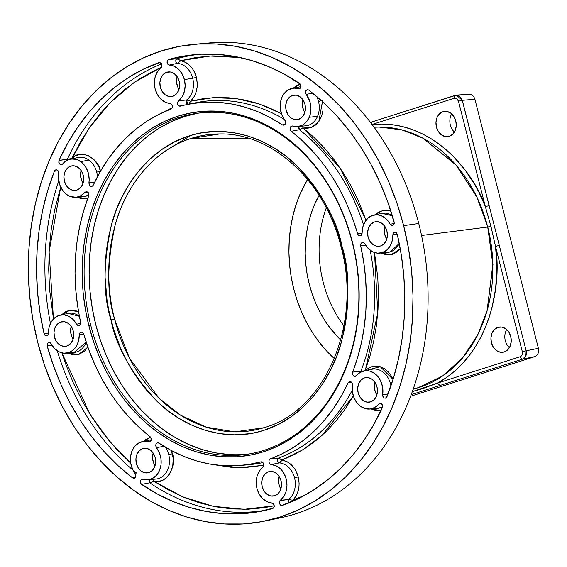 <?xml version="1.0" encoding="UTF-8"?>
<svg xmlns="http://www.w3.org/2000/svg" width="567" height="567" viewBox="0 0 567 567"><rect width="100%" height="100%" fill="white"/><g stroke="black" fill="none" stroke-linecap="round" stroke-linejoin="round"><path stroke-width="0.85" d="M413.152 389.253L418.822 387.523L442.799 375.9L462.778 357.657L477.584 335.111L487.06 310.787L492.836 264.392L487.712 227.034L421.543 235.489L487.712 227.034A132.607 105.065 -98.5 0 0 379.876 127.043L374.092 127.249M413.237 389.019L418.822 387.523A132.607 105.065 -98.5 0 0 487.712 227.034L490.944 226.297L485.345 206.594L490.944 226.297L495.487 246.362C502.142 284.01 490.313 354.177 437.511 383.101L520.222 356.721L522.143 354.843L522.342 351.724L495.487 246.362L522.342 351.724L526.155 350.803L499.293 245.44L495.487 246.362L496.784 262.266L496.862 270.792L495.572 288.858L491.936 307.924L489.073 317.633L485.451 327.329L481.029 336.89L475.77 346.175L469.667 355.027L462.743 363.298L455.025 370.832L446.583 377.48L437.511 383.101L439.907 385.503L522.568 359.138A2.757 1.666 -107.7 0 0 522.625 359.124L439.907 385.503L522.625 359.124C525.729 357.713 526.906 354.942 526.155 350.803L522.342 351.724C522.774 354.212 522.065 355.878 520.222 356.721A2.757 1.666 72.3 0 0 522.568 359.138A2.757 1.666 -107.7 0 1 520.222 356.721L437.511 383.101L439.85 385.517L522.568 359.138A2.757 1.666 72.3 0 0 522.625 359.124L534.872 356.636L410.6 396.269L534.872 356.636L536.743 355.488L538.069 353.51L538.65 350.987L538.395 348.315L526.155 350.803L525.843 355.991L522.625 359.124L534.872 356.636L536.743 355.488L538.069 353.51L538.65 350.987L538.395 348.315L474.919 99.268L462.247 100.316L489.101 205.679L485.345 206.594C473.254 170.681 430.126 118.042 371.626 124.62L381.988 124.038L392.293 124.705L402.4 126.554L412.181 129.496L421.536 133.422L430.381 138.206L438.652 143.713L446.3 149.823L453.309 156.386L465.387 170.433L474.997 185.026L478.952 192.312L485.345 206.594L458.49 101.231L485.345 206.594L489.101 205.679L462.247 100.316L458.49 101.231L462.303 100.302L474.919 99.268L473.87 96.851L472.191 95.05L470.128 94.15L456.357 95.121L459.596 96.085L462.303 100.302L456.357 95.121L455.379 95.32A2.757 1.666 72.3 0 0 455.145 95.369A2.757 1.666 72.3 0 0 454.337 98.233C456.3 97.864 457.682 98.864 458.49 101.231L456.853 98.701L454.337 98.233A2.757 1.666 -107.7 0 1 455.166 95.362A2.757 1.666 -107.7 0 1 455.379 95.32M442.976 111.699A12.75 10.1 81.5 0 1 444.23 111.408A12.75 10.1 81.5 0 1 455.967 121.721A12.75 10.1 81.5 0 1 449.255 136.335A12.75 10.1 81.5 0 1 448.001 136.626A12.75 10.1 81.5 0 1 436.264 126.313A12.75 10.1 81.5 0 1 442.976 111.699L446.916 111.458L450.737 113.124L453.848 116.455L455.79 120.934L456.251 125.881L455.173 130.545L452.721 134.216L449.255 136.335L445.315 136.576L441.502 134.911L438.383 131.579L436.448 127.1L435.98 122.153L437.058 117.489L439.517 113.818L442.976 111.699M497.946 327.343A12.75 10.1 81.5 0 1 499.201 327.053A12.75 10.1 81.5 0 1 510.938 337.372A12.75 10.1 81.5 0 1 504.226 351.979A12.75 10.1 81.5 0 1 502.972 352.277A12.75 10.1 81.5 0 1 491.235 341.958A12.75 10.1 81.5 0 1 497.946 327.343L501.887 327.102L505.7 328.775L508.819 332.099L510.754 336.578L511.221 341.525L510.144 346.196L507.685 349.867L504.226 351.979L500.285 352.227L496.465 350.555L493.354 347.231L491.412 342.752L490.951 337.797L492.028 333.134L494.481 329.462L497.946 327.343M70.726 166.131A12.403 9.83 81.5 0 1 71.945 165.847A12.403 9.83 81.5 0 1 83.363 175.883A12.403 9.83 81.5 0 1 76.836 190.101L80.202 188.038L82.598 184.466L83.64 179.93L83.193 175.111L81.308 170.752L78.274 167.52L74.561 165.89L70.726 166.131L67.36 168.186L64.964 171.758L63.915 176.302L64.369 181.114L66.254 185.473L69.287 188.712L73.001 190.335L76.836 190.101A12.403 9.83 81.5 0 1 75.617 190.384A12.403 9.83 81.5 0 1 64.199 180.349A12.403 9.83 81.5 0 1 70.726 166.131L73.193 165.755L70.726 166.131M60.797 322.028A12.403 9.83 81.5 0 1 62.016 321.744A12.403 9.83 81.5 0 1 73.441 331.787A12.403 9.83 81.5 0 1 66.906 346.005L70.28 343.942L72.668 340.37L73.717 335.834L73.263 331.015L71.378 326.656L68.345 323.417L64.631 321.794L60.797 322.028L57.43 324.09L55.042 327.662L53.993 332.205L54.446 337.018L56.331 341.377L59.358 344.616L63.072 346.239L66.906 346.005A12.403 9.83 81.5 0 1 65.687 346.288A12.403 9.83 81.5 0 1 54.269 336.245A12.403 9.83 81.5 0 1 60.797 322.028L63.27 321.659L60.797 322.028M148.845 472.609L152.211 470.546L154.607 466.974L155.656 462.431L155.202 457.619L153.317 453.26L150.283 450.021L146.57 448.398L142.735 448.632A12.403 9.83 81.5 0 1 143.954 448.348A12.403 9.83 81.5 0 1 155.372 458.391A12.403 9.83 81.5 0 1 148.845 472.609L148.845 472.609A12.403 9.83 81.5 0 1 147.626 472.892A12.403 9.83 81.5 0 1 136.208 462.849A12.403 9.83 81.5 0 1 142.735 448.632L139.369 450.694L136.98 454.266L135.931 458.809L136.385 463.622L138.27 467.981L141.296 471.22L145.01 472.843L148.845 472.609M145.209 448.263L142.735 448.632L145.209 448.263M268.538 471.779A12.403 9.83 81.5 0 1 269.757 471.496A12.403 9.83 81.5 0 1 281.182 481.532A12.403 9.83 81.5 0 1 274.648 495.749L278.021 493.687L280.41 490.115L281.459 485.579L281.005 480.759L279.12 476.4L276.086 473.169L272.373 471.538L268.538 471.779L265.172 473.835L262.783 477.407L261.734 481.95L262.188 486.762L264.073 491.121L267.1 494.36L270.813 495.983L274.648 495.749A12.403 9.83 81.5 0 1 273.429 496.033A12.403 9.83 81.5 0 1 262.011 485.997A12.403 9.83 81.5 0 1 268.538 471.779L271.012 471.411L268.538 471.779M370.627 401.875L373.993 399.813L376.389 396.241L377.431 391.705L376.984 386.885L375.099 382.527L372.065 379.288L368.352 377.665L364.517 377.898A12.403 9.83 81.5 0 1 365.736 377.615A12.403 9.83 81.5 0 1 377.154 387.658A12.403 9.83 81.5 0 1 370.627 401.875L370.627 401.875A12.403 9.83 81.5 0 1 369.408 402.159A12.403 9.83 81.5 0 1 357.99 392.116A12.403 9.83 81.5 0 1 364.517 377.898L361.151 379.961L358.755 383.533L357.706 388.076L358.16 392.888L360.045 397.247L363.078 400.486L366.792 402.109L370.627 401.875M366.984 377.53L364.517 377.898L366.984 377.53M374.447 222.002A12.403 9.83 81.5 0 1 375.666 221.718A12.403 9.83 81.5 0 1 387.084 231.754A12.403 9.83 81.5 0 1 380.556 245.972L383.923 243.909L386.311 240.337L387.36 235.801L386.907 230.982L385.021 226.623L381.995 223.391L378.274 221.761L374.447 222.002L371.073 224.057L368.685 227.629L367.636 232.172L368.089 236.985L369.975 241.344L373.008 244.583L376.722 246.206L380.556 245.972A12.403 9.83 81.5 0 1 379.337 246.255A12.403 9.83 81.5 0 1 367.912 236.219A12.403 9.83 81.5 0 1 374.447 222.002L376.913 221.626L374.447 222.002M298.618 119.368L301.984 117.305L304.373 113.733L305.422 109.197L304.968 104.378L303.083 100.019L300.056 96.787L296.343 95.157L292.508 95.398A12.403 9.83 81.5 0 1 293.727 95.114A12.403 9.83 81.5 0 1 305.145 105.15A12.403 9.83 81.5 0 1 298.618 119.368L298.618 119.368A12.403 9.83 81.5 0 1 297.399 119.651A12.403 9.83 81.5 0 1 285.981 109.615A12.403 9.83 81.5 0 1 292.508 95.398L289.142 97.453L286.746 101.025L285.697 105.568L286.151 110.381L288.036 114.74L291.069 117.979L294.783 119.602L298.618 119.368M294.975 95.029L292.508 95.398L294.975 95.029M166.705 72.25A12.403 9.83 81.5 0 1 167.924 71.966A12.403 9.83 81.5 0 1 179.342 82.009A12.403 9.83 81.5 0 1 172.815 96.227L176.181 94.165L178.57 90.592L179.619 86.049L179.165 81.237L177.28 76.878L174.253 73.639L170.532 72.016L166.705 72.25L163.331 74.312L160.943 77.885L159.894 82.428L160.348 87.24L162.233 91.599L165.266 94.838L168.98 96.461L172.815 96.227A12.403 9.83 81.5 0 1 171.595 96.51A12.403 9.83 81.5 0 1 160.17 86.468A12.403 9.83 81.5 0 1 166.705 72.25L169.172 71.881L166.705 72.25M264.888 521.052A241.237 191.129 81.5 0 1 37.72 342.355A241.237 191.129 81.5 0 1 193.609 44.382A241.237 191.129 81.5 0 1 403.633 225.652A241.237 191.129 81.5 0 1 264.888 521.052L280.523 517.791A240.316 190.406 -98.5 0 0 295.662 513.808A240.316 190.406 81.5 0 1 272.677 519.216M403.633 225.652L418.751 223.504A240.316 190.406 -98.5 0 0 209.514 42.929A240.316 190.406 -98.5 0 0 201.597 43.865A240.316 190.406 81.5 0 1 418.751 223.504L403.633 225.652L408.58 248.771L411.713 272.238L413.003 295.811L412.443 319.278L410.033 342.404L405.809 364.964L399.792 386.744L392.052 407.538L382.668 427.135L371.718 445.364L359.315 462.034L345.572 476.989L330.632 490.079L314.635 501.193L297.732 510.215L280.084 517.054L261.862 521.654L243.243 523.965L224.412 523.958L205.545 521.647L186.819 517.047L168.42 510.201L150.531 501.171L133.309 490.058L116.93 476.953L101.557 461.999L87.325 445.322L74.376 427.1L62.838 407.496L52.823 386.701L44.417 364.914L37.72 342.355L32.773 319.228L29.64 295.761L28.35 272.188L28.91 248.722L31.32 225.602L35.544 203.043L41.561 181.256L49.301 160.468L58.684 140.864L69.635 122.642L82.038 105.972L95.78 91.018L110.721 77.92L126.717 66.807L143.621 57.784L161.269 50.945L179.491 46.345L198.11 44.042L216.941 44.042L235.808 46.352L254.533 50.959L272.933 57.806L290.821 66.828L308.044 77.941L324.423 91.046L339.796 106.001L354.028 122.678L366.977 140.907L378.515 160.511L388.53 181.305L396.935 203.085L403.633 225.652M71.789 158.824L88.665 128.837L109.8 102.988L134.407 82.229L161.389 67.353L152.948 71.258L138.752 79.345L125.165 89.097L112.358 100.43L100.501 113.216L89.721 127.299L80.124 142.494L71.789 158.576L59.003 160.383L58.784 162.318L59.655 164.047L61.179 164.706L62.611 163.969A19.299 15.288 81.5 0 1 70.244 159.15A19.299 15.288 81.5 0 1 80.769 161.63A19.299 15.288 81.5 0 1 88.92 182.85L89.196 184.856L90.436 186.252L92.052 186.366L93.271 185.154A182.652 144.713 81.5 0 1 170.965 109.169L172.198 107.978L172.46 106.015L171.638 104.222L170.107 103.435A19.299 15.288 81.5 0 1 155.124 88.906A19.299 15.288 81.5 0 1 161.056 67.679L161.964 66.133L161.786 64.156L159.823 62.462L143.465 69.124L128.546 77.488L114.392 87.566L101.132 99.289L88.863 112.542L77.693 127.228L67.707 143.217L59.003 160.383A230.897 182.935 81.5 0 1 159.022 62.554L159.823 62.462L159.022 62.554M46.572 335.891L47.33 335.621L45.374 335.621L44.063 333.701L48.464 333.02L44.063 333.701L45.02 335.359L46.572 335.891L47.947 335.033L48.471 333.205A19.299 15.288 81.5 0 1 59.103 315.372A19.299 15.288 81.5 0 1 60.315 315.054A19.299 15.288 81.5 0 1 76.51 324.196L77.828 325.465L79.437 325.423L80.571 324.083L80.684 322.084A182.652 144.713 81.5 0 1 88.721 195.884L88.856 193.893L87.92 192.178L86.354 191.554L84.908 192.312L87.736 192.022L84.908 192.312A19.299 15.288 81.5 0 1 75.95 197.281A19.299 15.288 81.5 0 1 59.145 182.78A19.299 15.288 81.5 0 1 58.649 173.304L58.373 171.333L57.132 169.994L55.552 169.951L54.879 170.454L54.404 171.227L58.068 170.802L54.404 171.227L47.89 189.973L42.808 209.492L39.215 229.642L37.131 250.238L36.572 271.118L37.55 292.104L40.051 313.027L44.063 333.701A230.897 182.935 81.5 0 1 54.404 171.227L55.197 170.164L56.331 169.795L55.552 169.951M83.959 196.551A19.76 15.656 -98.5 0 0 88.927 195.013L83.959 196.551L75.95 197.281M149.376 442.069L150.142 441.785L143.649 441.445L138.965 442.848L134.974 446.052L132.083 450.737L130.644 455.946L130.757 463.437L132.777 469.738L135.896 475.465L135.478 477.336L132.579 477.903L134.152 478.307L135.478 477.336L132.579 477.903L134.152 478.307L135.478 477.336L135.896 475.465L135.201 473.629A19.299 15.288 81.5 0 1 131.154 465.287A19.299 15.288 81.5 0 1 132.083 450.737A19.299 15.288 81.5 0 1 142.253 441.658A19.299 15.288 81.5 0 1 148.554 441.991L150.142 441.785L151.176 440.325L151.162 438.319L150.106 436.703A182.652 144.713 81.5 0 1 83.774 334.218L82.739 332.595L81.145 332.127L79.763 333.042L79.238 334.899L83.788 334.261L79.238 334.899A19.299 15.288 81.5 0 1 66.02 353.184A19.299 15.288 81.5 0 1 51.165 343.772L48.996 342.397M292.409 501.426L292.912 500.25C298.518 493.956 300.29 486.167 298.235 476.89L299.107 483.162L298.993 486.451L297.576 492.794L296.307 495.636L292.912 500.25L288.468 499.527A19.76 15.656 -98.5 0 0 294.542 477.79L298.235 476.89C295.435 467.399 290.013 461.793 281.976 460.057L287.214 461.793L289.751 463.423L294.174 468.03L295.91 470.837L298.235 476.89L294.542 477.79A19.76 15.656 -98.5 0 0 279.191 462.913L280.75 461.878L281.976 460.057L278.482 458.086C276.98 459.95 277.213 461.559 279.191 462.913L281.976 460.057L302.707 449.865L321.971 435.477L353.34 395.964L344.757 409.608L336.047 420.948L326.472 431.26L316.152 440.41L305.202 448.299L293.763 454.862L281.976 460.057L278.865 458.093L270.395 458.831L269.162 460.021L268.893 461.985L269.715 463.778L271.239 464.564A19.299 15.288 81.5 0 1 286.243 479.129A19.299 15.288 81.5 0 1 280.296 500.321L279.389 501.866L279.566 503.843L281.53 505.544L297.888 498.875L312.807 490.512L326.961 480.433L340.221 468.711L352.497 455.457L363.667 440.772L373.646 424.782L382.605 406.681L381.697 403.952L380.166 403.293L378.735 404.037L381.478 403.754L378.735 404.037A19.299 15.288 81.5 0 1 369.741 409.055A19.299 15.288 81.5 0 1 360.584 406.369A19.299 15.288 81.5 0 1 352.936 394.554A19.299 15.288 81.5 0 1 352.433 385.149L352.157 383.143L350.916 381.754L349.3 381.634L348.081 382.845L351.724 382.434L348.081 382.845A182.652 144.713 81.5 0 1 270.395 458.831L278.482 458.086A183.113 145.074 -98.5 0 0 346.522 400.252M189.017 104.137L190.519 101.252C196.529 95.043 198.485 87.077 196.402 77.36L197.273 83.881L197.118 87.283L195.537 93.81L194.155 96.688L190.519 101.252L186.678 99.962A19.76 15.656 -98.5 0 0 192.702 78.267L196.402 77.36C193.772 68.267 188.591 62.696 180.866 60.655L185.919 62.568L188.336 64.234L192.532 68.791L194.176 71.52L196.402 77.36L192.702 78.267A19.76 15.656 -98.5 0 0 177.294 63.384L180.866 60.655L176.72 58.741C175.267 60.449 175.465 62.001 177.294 63.384L180.866 60.655L209.981 56.034L240.089 57.529L228.303 56.197L212.164 55.927L196.288 57.437L180.866 60.655L177.159 58.755L168.654 59.478L167.385 60.563L167.067 62.469L167.846 64.255L169.349 65.035A19.299 15.288 81.5 0 1 184.395 79.571A19.299 15.288 81.5 0 1 178.506 100.763L177.577 102.322L177.726 104.342L178.881 105.845L180.49 106.128A182.652 144.713 81.5 0 1 187.202 104.519A182.652 144.713 81.5 0 1 282.323 124.868L283.932 125.172L285.251 124.116L285.64 122.203L284.932 120.332A19.299 15.288 81.5 0 1 280.927 112.046A19.299 15.288 81.5 0 1 292.026 88.417A19.299 15.288 81.5 0 1 298.384 88.771L299.943 88.558L300.935 87.098L300.411 84.242L284.265 74.149L268.248 66.452L251.833 60.563L235.163 56.537L218.366 54.411L201.59 54.191L184.977 55.885L168.654 59.478A230.897 182.935 81.5 0 1 194.772 54.652A230.897 182.935 81.5 0 1 299.759 83.597L300.666 84.66L301.02 86.616L292.026 88.417M90.819 325.557A172.311 136.519 -98.5 0 0 263.938 450.347A172.311 136.519 -98.5 0 0 352.192 242.194L352.405 241.989A173.686 137.611 81.5 0 1 263.449 451.8A173.686 137.611 81.5 0 1 88.948 326.011L90.819 325.557A172.311 136.519 81.5 0 1 179.073 117.404A172.311 136.519 81.5 0 1 196.026 113.464A172.311 136.519 81.5 0 1 352.192 242.194A172.311 136.519 81.5 0 1 263.938 450.347A172.311 136.519 81.5 0 1 246.992 454.295A172.311 136.519 81.5 0 1 90.819 325.557L88.948 326.011A173.686 137.611 81.5 0 1 177.903 116.2A173.686 137.611 81.5 0 1 352.405 241.989L352.192 242.194A172.311 136.519 -98.5 0 0 179.073 117.404L184.069 116.66L179.073 117.404A172.311 136.519 -98.5 0 0 90.819 325.557M198.528 113.116A172.311 136.519 -98.5 0 0 184.069 116.66L171.461 121.551L159.384 127.993L147.959 135.931L137.285 145.287L127.476 155.968L118.609 167.875L110.792 180.887L104.087 194.892L98.559 209.74L94.264 225.297L91.244 241.414L89.522 257.935L89.125 274.69L90.047 291.53L92.286 308.292L95.816 324.813L100.6 340.923L106.603 356.487L113.761 371.335L121.997 385.34L131.246 398.36L141.41 410.267L152.395 420.955L164.097 430.31L176.394 438.256L189.172 444.698L202.313 449.588L215.687 452.877L229.167 454.528M263.747 427.752A149.575 118.503 81.5 0 0 264.846 427.405L263.747 427.752A149.575 118.503 81.5 0 1 114.569 319.086L110.976 319.972C116.001 346.125 131.204 373.1 156.584 400.897C182.482 426.923 224.929 443.344 264.009 430.282C303.373 418.318 331.688 379.337 341.426 341.951C349.889 303.359 350.087 271.465 342.021 246.284L341.454 246.723L342.021 246.284C337.004 220.131 321.794 193.156 296.413 165.358C270.516 139.333 228.069 122.919 188.988 135.974C149.624 147.944 121.31 186.919 111.571 224.312C103.109 262.904 102.91 294.79 110.976 319.972L114.569 319.086A149.575 118.503 81.5 0 1 191.178 138.398L247.992 138.142L191.178 138.398A149.575 118.503 81.5 0 1 219.819 133.94C272.38 132.749 325.38 181.723 341.015 246.716C362.504 324.175 324.912 411.344 263.747 427.752L234.802 431.856L206.331 427.185L180.597 415.207L158.987 398.183L129.319 357.897L114.569 319.086C106.653 294.45 106.851 263.138 115.158 225.149C124.655 188.563 152.523 150.113 191.178 138.398L219.819 133.94M341.454 246.723L341.015 246.716M197.082 113.379L184.069 116.66A172.311 136.519 -98.5 0 0 93.066 312.566A172.311 136.519 -98.5 0 0 249.48 453.891M342.021 246.284L345.976 266.143L347.252 277.192L347.904 288.964L347.791 301.424L346.777 314.494L344.701 328.059L341.426 341.951L336.798 355.941L330.724 369.776L323.112 383.122L313.962 395.631L303.31 406.943L291.289 416.688L278.099 424.555L264.009 430.282L256.723 432.295L249.331 433.727L234.419 434.825L219.613 433.635L205.233 430.31L191.554 425.08L178.796 418.226L167.109 410.061L156.584 400.897L147.25 391.032L139.092 380.733L132.068 370.223L126.101 359.705L121.097 349.315L113.634 329.384L108.8 310.411L107.021 300.113L105.093 277.298L105.207 264.839L106.22 251.762L108.297 238.204L111.571 224.312L116.2 210.314L122.281 196.487L129.886 183.141L139.035 170.624L149.688 159.32L161.708 149.575L174.898 141.707L188.988 135.974L196.274 133.961L203.666 132.529L218.578 131.431L233.384 132.621L247.765 135.945L261.444 141.183L274.201 148.037L285.888 156.201L296.413 165.358L305.748 175.224L313.905 185.529L320.929 196.033L326.897 206.558L331.901 216.941L336.018 227.076L342.021 246.284M302.197 126.143L303.118 128.007L299.39 129.723L291.247 131.296L299.39 129.723L298.703 128.348L298.823 126.448L299.39 129.723A183.113 145.074 -98.5 0 1 363.532 224.738A183.113 145.074 -98.5 0 0 299.39 129.723L303.118 128.007L311.255 127.504L318.824 121.586L322.446 101.536L322.999 105.327L322.899 110.678L321.645 116.129L319.171 121.09L315.656 124.974L311.496 127.412L307.179 128.348L303.118 128.007L313.976 137.37L324.324 147.937L334.027 159.625L342.964 172.318L351.016 185.87L358.103 200.123L366.034 220.209L340.179 168.13L303.118 128.007L302.133 126.065M375.184 214.765L378.253 212.313L383.937 210.258L386.921 210.173L390.854 211.016L382.597 210.506L375.184 214.765M293.245 88.161L296.945 85.334L300.226 84.008L293.245 88.161M188.698 104.356L190.519 101.252L202.979 98.715L215.793 97.545L228.82 97.786L241.903 99.473L254.895 102.584L267.645 107.078L281.381 113.62L259.197 103.938L236.106 98.545L212.937 97.68L190.519 101.252L186.678 99.962L187.578 104.441M365.467 369.748L377.778 312.807L374.496 252.535L377.75 277.199L378.444 293.486L377.991 309.752L376.389 325.805L373.653 341.462L369.847 356.544L365.035 370.903L368.323 368.217L372.427 366.466L377.112 366.084L379.536 366.495L384.235 368.515L388.31 371.902L391.443 376.162L393.037 379.429L380.251 366.693L365.254 370.669M380.911 253.038L391.18 254.682L400.274 248.842L397.495 251.656L392.088 254.463L386.148 254.817L380.634 252.889M292.118 501.951L292.912 500.25L305.485 494.885L292.912 500.25L288.468 499.527L288.553 503.071M380.946 410.643L377.098 410.827L370.981 408.942L380.946 410.643M263.832 465.316L244.689 467.598L231.669 467.357L213.695 464.671L239.047 467.669L263.832 465.316M149.128 479.682L149.716 482.815L154.075 481.39C165.571 485.409 177.421 466.031 172.432 453.742L168.739 454.649L172.432 453.742L171.411 450.559L173.219 458.441L172.729 466.336L169.689 473.892L166.344 477.825L162.332 480.398L158.108 481.532L154.075 481.39L168.739 490.143L184.048 497.387L199.853 502.993L215.963 506.863L232.179 508.939L248.325 509.209L264.194 507.706L274.315 505.792L244.143 509.315L213.157 506.317L182.702 496.82L154.075 481.39L152.162 479.016M87.864 347.11L84.696 350.959L79.479 354.162L73.561 354.97L67.26 353.071L78.558 354.46L87.864 347.11M61.902 352.865L65.963 364.815L73.426 383.143L82.187 400.819L92.166 417.624L103.244 433.351L115.285 447.817L130.729 463.253L108.992 440.559L89.848 413.981L61.902 352.865M143.323 441.551L145.62 439.56L150.602 437.214L143.479 441.402M61.541 314.798L65.566 311.8L68.394 310.681L74.334 310.326L78.572 311.595L69.698 310.383L61.541 314.798M87.63 198.776L81.442 198.762L77.19 197.167L87.63 198.776M60.704 187.11L54.666 209.981L51.25 229.38L49.251 249.274L48.698 269.438L49.591 289.631L53.468 318.98L49.102 251.748L60.704 187.11M71.782 159.192L71.789 158.576L75.149 156.081L79.274 154.55L83.895 154.373L88.594 155.741L94.739 160.369L98.871 166.783L100.437 171.298L96.73 172.141A19.76 15.656 -98.5 0 0 88.899 160.043A19.76 15.656 -98.5 0 0 78.792 157.385M161.156 113.272L172.34 107.617L161.156 113.272M307.555 179.427A125.442 99.388 -98.5 0 0 334.346 358.585L327.01 351.398L319.611 342.723L312.878 333.247L306.882 323.055L301.672 312.24L297.299 300.914L293.812 289.177L291.247 277.157L289.617 264.952L288.943 252.698L289.234 240.493L290.488 228.473L292.685 216.736L295.811 205.41L299.837 194.601L307.555 179.427M381.839 213.376A19.76 15.656 -98.5 0 1 392.329 215.715L381.839 213.376L373.965 215.021A19.299 15.288 81.5 0 1 390.188 224.227L394.249 223.526L390.188 224.227L392.293 225.609L393.711 224.83L394.292 223.044L387.821 202.107L380.088 182.85L371.024 164.444L360.704 147.037L349.222 130.764L336.67 115.767L323.147 102.173L308.774 90.096A230.897 182.935 81.5 0 1 394.164 222.037L393.952 224.447L392.293 225.609L393.066 225.382M318.505 101.408A19.76 15.656 -98.5 0 0 316.634 96.425A19.76 15.656 -98.5 0 1 318.505 101.408L322.205 100.508L318.505 101.408A19.76 15.656 -98.5 0 1 317.563 116.306A19.76 15.656 -98.5 0 0 318.505 101.408M306.378 125.739A19.76 15.656 -98.5 0 0 317.563 116.306L309.27 117.263L317.563 116.306A19.76 15.656 -98.5 0 1 305.741 125.817L297.725 126.547A19.299 15.288 81.5 0 1 292.799 126.009L291.211 126.214L290.176 127.674L290.191 129.687L291.247 131.296A182.652 144.713 81.5 0 1 357.579 233.781L362.115 233.065L357.579 233.781L358.613 235.411L360.307 235.858M285.718 120.247A183.113 145.074 -98.5 0 0 195.197 102.847M387.679 252.421L390.323 251.883L399.26 243.456A19.76 15.656 -98.5 0 1 390.323 251.883L382.25 252.627L390.323 251.883A19.76 15.656 -98.5 0 1 387.679 252.421L379.663 253.151A19.299 15.288 81.5 0 1 364.843 243.803L363.518 242.534L361.916 242.584L360.782 243.916L360.669 245.915L365.616 245.15L360.669 245.915A182.652 144.713 81.5 0 1 352.631 372.115L360.924 371.144A183.113 145.074 -98.5 0 0 372.632 265.002M364.283 370.91L360.924 371.144L360.867 372.051L360.924 371.144A183.113 145.074 -98.5 0 0 370.173 250.217M372.413 369.188A19.76 15.656 -98.5 0 1 390.521 383.916A19.76 15.656 -98.5 0 1 390.939 385.893A19.76 15.656 -98.5 0 0 390.521 383.916L391.677 383.689L390.521 383.916A19.76 15.656 -98.5 0 0 371.909 369.28L364.035 370.924L352.631 372.115L352.497 374.107L353.432 375.822L354.992 376.453L356.445 375.694A19.299 15.288 81.5 0 1 364.035 370.924A19.299 15.288 81.5 0 1 382.704 394.689L388.019 394.001L382.704 394.689L382.98 396.659L384.213 398.006L385.333 398.19L386.474 397.552L393.463 378.033L398.544 358.507L402.138 338.364L404.221 317.768L404.781 296.888L403.803 275.895L401.301 254.98L397.29 234.299A230.897 182.935 81.5 0 1 386.942 396.78L385.333 398.19M377.75 408.325L382.576 406.858A19.76 15.656 -98.5 0 1 377.75 408.325L369.741 409.055M147.959 479.788A19.299 15.288 81.5 0 1 142.969 479.228L141.41 479.441L140.418 480.901L140.942 483.757L157.087 493.85L173.105 501.547L189.52 507.437L206.197 511.462L222.987 513.596L239.763 513.808L256.383 512.114L273.422 508.131L274.272 506.529L274.024 504.559L272.004 502.964A19.299 15.288 81.5 0 1 256.957 488.428A19.299 15.288 81.5 0 1 262.847 467.243L263.775 465.677L263.627 463.664L262.471 462.155L260.863 461.871A182.652 144.713 81.5 0 1 241.173 465.422A182.652 144.713 81.5 0 1 159.029 443.139L157.42 442.827L156.102 443.883L155.712 445.804L156.421 447.668A19.299 15.288 81.5 0 1 160.44 467.74A19.299 15.288 81.5 0 1 147.959 479.788L155.968 479.058A19.76 15.656 -98.5 0 0 168.739 454.649A19.76 15.656 -98.5 0 0 165.351 447.136A19.76 15.656 -98.5 0 1 168.739 454.649A19.76 15.656 -98.5 0 1 156.513 478.995M261.678 461.836L260.863 461.871L262.471 462.155L263.414 463.204L263.775 465.677L259.303 471.17L257.014 476.372L256.206 482.333L256.957 488.428L259.204 494.07L262.712 498.662L267.128 501.731L273.507 503.744L274.272 506.529L273.719 507.812L272.706 508.521A230.897 182.935 81.5 0 1 262.989 510.895A230.897 182.935 81.5 0 1 141.594 484.402L149.716 482.815A230.436 182.574 -98.5 0 0 266.922 510.017A230.436 182.574 81.5 0 1 149.716 482.815L154.075 481.39L152.573 479.37M74.029 352.454L86.177 342.121A19.76 15.656 -98.5 0 1 74.029 352.454L66.02 353.184M137.008 473.424A230.436 182.574 81.5 0 1 66.126 375.751M151.283 439.829L150.127 440.013A19.76 15.656 -98.5 0 1 151.283 439.829M58.755 180.993A230.436 182.574 -98.5 0 0 50.449 323.452A230.436 182.574 81.5 0 1 52.419 202.837M60.315 315.054L68.196 313.409A19.76 15.656 -98.5 0 1 79.458 316.315L68.196 313.409L66.949 313.735M70.244 159.15L78.118 157.506A19.76 15.656 -98.5 0 1 88.899 160.043L80.769 161.63L88.899 160.043A19.76 15.656 -98.5 0 1 96.73 172.141A19.76 15.656 -98.5 0 1 97.446 176.713A19.76 15.656 -98.5 0 0 96.73 172.141L100.423 171.234C98.871 157.853 79.671 148.384 71.789 158.576L67.289 159.44A230.436 182.574 81.5 0 1 142.572 73.15M161.659 63.873A230.436 182.574 -98.5 0 0 67.289 159.44L67.211 160.213L67.289 159.44L59.003 160.383L59.096 163.275L60.775 164.671L62.306 164.274L66.523 160.589L71.173 158.994L76.091 159.355L78.487 160.263L82.867 163.416L86.312 168.052L88.487 173.715L89.168 179.824L88.92 182.85L94.717 182.099L88.92 182.85L89.728 185.685L90.833 186.408L92.052 186.366L93.038 185.565L100.097 171.893L107.886 159.525L116.582 148.157L126.115 137.88L136.399 128.773L147.363 120.913L158.916 114.357L171.673 108.715L172.503 106.532L171.638 104.222L165.252 102.188L160.851 99.112L157.357 94.533L155.124 88.906L154.366 82.789L155.188 76.814L157.498 71.605L161.964 66.133L161.567 63.717L159.823 62.462M340.696 340.009L330.887 329.08L325.252 321.149L320.227 312.608L315.869 303.558L312.204 294.067L309.291 284.244L307.137 274.173L305.776 263.96L305.209 253.697L305.457 243.477L306.499 233.406L308.342 223.582L310.964 214.099L314.331 205.048L319.065 195.332A105.037 83.221 81.5 0 0 340.696 340.009M292.055 125.924L290.871 126.484L290.176 127.674L290.191 129.687L290.906 130.977L302.367 140.751L312.821 151.354L322.545 163.02L331.447 175.657L339.463 189.165L346.529 203.433L352.582 218.345L357.983 234.703L359.386 235.815L360.973 235.581L362.115 233.101A19.299 15.288 81.5 0 1 373.965 215.021M308.009 89.721L308.774 90.096L307.201 89.692L305.875 90.663L305.457 92.534L306.152 94.377L312.7 93.179L306.152 94.377A19.299 15.288 81.5 0 1 309.27 117.263A19.299 15.288 81.5 0 1 297.725 126.547L291.977 125.931M283.861 125.187L285.251 124.116L285.562 121.692L281.622 114.314L280.197 107.128L280.488 102.216L281.785 97.659L283.996 93.739L288.695 89.629L294.422 88.161L299.192 88.849L300.553 87.949L301.02 86.616A19.76 15.656 -98.5 0 0 299.9 86.772M198.783 54.34A230.436 182.574 -98.5 0 0 176.72 58.741L168.279 59.634L167.088 61.47L167.556 63.873L169.349 65.035L177.294 63.384L176.302 62.703L175.735 61.186L175.912 59.599L176.72 58.741M177.294 63.384L169.349 65.035L174.218 66.268L178.633 69.337L182.149 73.93L184.395 79.571L192.702 78.267A19.76 15.656 -98.5 0 0 177.294 63.384M187.776 104.498L186.302 102.939L186.096 101.245L186.678 99.962L178.506 100.763L186.678 99.962A19.76 15.656 -98.5 0 0 192.702 78.267L184.395 79.571L185.147 85.674L184.339 91.627L182.05 96.837L177.577 102.322L177.726 104.342L179.264 106.05L193.177 103.435L206.076 102.188L219.103 102.4L232.137 104.066L245.079 107.177L257.829 111.706L270.275 117.617L282.323 124.868L285.123 124.315L282.323 124.868L283.932 125.172M284.18 119.311A183.113 145.074 -98.5 0 0 195.076 102.875L187.202 104.519M394.816 232.109L396.333 232.64L397.29 234.299L396.333 232.64L394.781 232.109L393.406 232.966L392.881 234.795L397.261 234.178L392.881 234.795A19.299 15.288 81.5 0 1 382.25 252.627A19.299 15.288 81.5 0 1 379.663 253.151M394.781 232.109L393.689 232.633L393.009 233.81L392.229 240.812L390.068 246.128L386.623 250.203L382.25 252.627L377.409 253.151L372.569 251.727L368.238 248.502L363.908 242.74L361.916 242.584L360.782 243.916L360.591 245.405L363.702 261.982L365.587 278.22L366.31 294.507L365.871 310.709L364.262 326.698L361.505 342.348L357.621 357.522L352.419 373.079L353.113 375.467L354.992 376.453L360.357 372.335L365.006 370.761L369.911 371.137L374.589 373.419L378.543 377.381L381.385 382.612L382.817 388.586L382.803 396.191L384.213 398.006L385.801 398.048M288.596 503.127L287.986 501.589L288.468 499.527A19.76 15.656 -98.5 0 0 294.542 477.79A19.76 15.656 -98.5 0 0 279.191 462.913L271.239 464.564L276.108 465.819L280.509 468.895L284.01 473.488L286.243 479.129L286.98 485.239L286.158 491.199L283.854 496.409L280.296 500.321L288.468 499.527L279.985 500.618L279.325 502.355L279.566 503.843L280.743 505.275L282.331 505.445A230.897 182.935 81.5 0 0 382.349 407.616L382.25 404.725L381.35 403.661L380.166 403.293L374.83 407.418L370.18 409.005L365.261 408.644L360.584 406.369L356.905 402.79L354.141 398.105L352.461 392.222L352.334 383.625L351.292 381.995L349.3 381.634L348.315 382.434L341.256 396.106L333.467 408.474L324.771 419.842L315.245 430.119L304.954 439.227L293.99 447.087L282.437 453.643L269.686 459.284L268.985 460.475L268.999 462.481L270.055 464.097L271.239 464.564L279.191 462.913L278.113 462.225L277.49 460.695L277.646 459.05L278.482 458.086A183.113 145.074 -98.5 0 0 352.242 390.245M241.173 465.422L249.182 464.692A183.113 145.074 -98.5 0 0 262.975 462.58M260.863 461.871L248.176 464.564L235.277 465.812L222.25 465.599L209.216 463.934L196.274 460.822L183.524 456.293L171.078 450.382L158.64 442.926L157.42 442.827L156.364 443.507L155.769 444.79L156.421 447.668L164.636 446.165L156.421 447.668L159.384 452.799L160.964 458.724L161 464.848L159.49 470.539L156.577 475.217L152.573 478.413L147.881 479.795L142.161 479.158L141.084 479.71L140.418 480.901L140.496 482.886L141.594 484.402L149.716 482.815L148.965 480.681L149.376 479.129M81.251 332.113L80.046 332.694L79.366 333.899L78.565 340.902L76.396 346.203L72.952 350.264L68.579 352.667L63.724 353.177L58.883 351.738L54.545 348.492L50.243 342.73L49.06 342.397L47.642 343.177L47.189 345.962L51.987 345.204L47.189 345.962L53.532 365.899L61.264 385.149L70.329 403.555L80.649 420.969L92.13 437.235L104.682 452.232L118.205 465.826L132.579 477.903A230.897 182.935 81.5 0 1 47.189 345.962L47.401 343.552L49.06 342.397M57.274 350.789A230.436 182.574 -98.5 0 0 132.94 470.071M134.152 478.307L134.585 478.165M47.33 335.621L48.344 334.19L49.123 327.194L51.285 321.872L54.73 317.796L59.103 315.372L63.943 314.848L68.784 316.273L73.115 319.497L76.51 324.196L80.727 323.466L76.51 324.196L77.828 325.465L79.437 325.423L80.705 323.608L77.651 306.017L75.765 289.78L75.035 273.492L75.482 257.29L77.091 241.301L79.848 225.652L83.739 210.47L88.863 195.417L88.239 192.532L86.283 191.554M326.28 207.891A105.037 83.221 -98.5 0 0 343.921 325.89A105.037 83.221 81.5 0 1 326.28 207.891M295.662 513.808A240.316 190.406 -98.5 0 0 418.751 223.504A240.316 190.406 81.5 0 1 295.662 513.808M61.179 164.706L61.959 164.508M91.244 186.486L92.052 186.366M78.65 325.621L79.437 325.423M86.354 191.554L80.067 196.154L76.276 197.252L70.358 196.515L66.644 194.488L63.398 191.377L59.875 185.14L58.422 178.038L58.55 171.808L57.508 170.228L56.331 169.795M150.142 441.785L151.311 439.333L150.446 437.022L138.986 427.249L128.532 416.646L118.808 404.98L109.906 392.343L101.89 378.834L94.824 364.574L88.771 349.662L83.604 333.743L82.364 332.347L81.145 332.127M158.236 442.806L157.42 442.827M350.108 381.513L349.3 381.634M281.53 505.544L282.331 505.445M380.166 403.293L379.394 403.498M362.703 242.378L361.916 242.584M354.992 376.453L355.778 376.24M299.192 88.849L299.943 88.558M179.675 106.164L180.49 106.128M307.201 89.692L305.875 90.663L305.457 92.534L310.121 102.4L310.95 108.51L310.213 114.506L309.27 117.263L306.378 121.948L302.388 125.151L297.703 126.554M360.208 235.872L361.307 235.305L361.987 234.1L362.788 227.098L364.957 221.796L368.401 217.735L372.774 215.332L377.629 214.822L382.47 216.261L386.8 219.507L390.755 224.986L392.293 225.609M88.948 326.011L93.775 342.255L99.82 357.94L107.035 372.916L115.342 387.027L124.662 400.153L134.911 412.159L145.981 422.925L157.775 432.359L170.171 440.368L183.056 446.86L196.302 451.793L209.783 455.103L223.37 456.768L236.928 456.775L250.331 455.11L263.449 451.8L276.157 446.874L288.327 440.382L299.844 432.38L310.603 422.947L320.497 412.181L329.427 400.182L337.308 387.055L344.07 372.944L349.641 357.975L353.971 342.291L357.019 326.046L358.748 309.398L359.152 292.508L358.224 275.534L355.963 258.637L352.405 241.989L347.578 225.744L341.532 210.059L334.317 195.083L326.011 180.972L316.691 167.846L306.442 155.84L295.372 145.074L283.578 135.641L271.182 127.639L258.297 121.14L245.05 116.207L231.57 112.897L217.983 111.231L204.425 111.231L191.022 112.89L177.903 116.2L165.195 121.125L153.026 127.618L141.509 135.619L130.75 145.053L120.856 155.819L111.926 167.818L104.045 180.944L97.283 195.055L91.712 210.024L87.382 225.709L84.334 241.953L82.605 258.602L82.201 275.498L83.129 292.473L85.39 309.362L88.948 326.011M509.386 347.691A12.75 10.1 81.5 0 1 506.671 329.562A12.75 10.1 -98.5 0 0 509.386 347.691M177.124 76.644A12.403 9.83 -98.5 0 0 179.023 89.345L177.762 87.034L176.571 82.357L177.124 76.644M302.934 99.785A12.403 9.83 -98.5 0 0 304.826 112.486L303.565 110.175L302.374 105.497L302.934 99.785M384.865 226.389A12.403 9.83 -98.5 0 0 386.765 239.09L385.503 236.779L384.313 232.101L384.865 226.389M374.943 382.293A12.403 9.83 -98.5 0 0 376.842 394.993L375.574 392.683L374.383 388.005L374.943 382.293M278.964 476.167A12.403 9.83 -98.5 0 0 280.863 488.867L279.602 486.557L278.404 481.879L278.964 476.167M153.161 453.026A12.403 9.83 -98.5 0 0 155.06 465.727L153.792 463.416L152.601 458.738L153.161 453.026M71.222 326.422A12.403 9.83 -98.5 0 0 73.122 339.123L71.86 336.812L70.662 332.134L71.222 326.422M81.152 170.518A12.403 9.83 -98.5 0 0 83.051 183.219L81.783 180.908L80.592 176.231L81.152 170.518M454.415 132.047A12.75 10.1 81.5 0 1 451.708 113.917A12.75 10.1 -98.5 0 0 454.415 132.047M456.343 95.128L372.448 121.742A2.757 1.666 72.3 0 0 371.491 123.748A2.757 1.666 -107.7 0 1 372.427 121.749A2.757 1.666 -107.7 0 1 372.668 121.699A2.757 1.666 72.3 0 0 372.448 121.742L370.449 122.38M373.944 127.043L379.876 127.043L402.265 130.006L422.982 138.228L456.024 165.047L476.79 196.919L487.854 227.013L476.819 196.664L455.762 164.565L422.245 137.746L401.259 129.694L378.65 127.043L401.259 129.694L422.245 137.746L455.762 164.565L476.819 196.664L487.854 227.013L492.985 264.64L487.018 311.389L477.336 335.855L462.24 358.429L441.934 376.552L417.652 387.878L441.934 376.552L462.24 358.429L477.336 335.855L487.018 311.389L492.985 264.64L487.854 227.013L490.944 226.297L495.487 246.362L499.293 245.44L462.303 100.302L526.155 350.803L538.395 348.315L474.919 99.268L473.87 96.851L472.191 95.05L470.128 94.15L467.995 94.278M439.907 385.503L411.21 394.653L439.907 385.503M454.961 95.447L370.464 122.394M372.044 124.478L454.337 98.233L372.044 124.478M437.511 383.101L412.315 391.641L422.025 388.856L437.511 383.101M167.081 149.929L190.959 135.371M193.609 44.382L209.514 42.929M142.253 441.658L150.127 440.013"/></g></svg>
